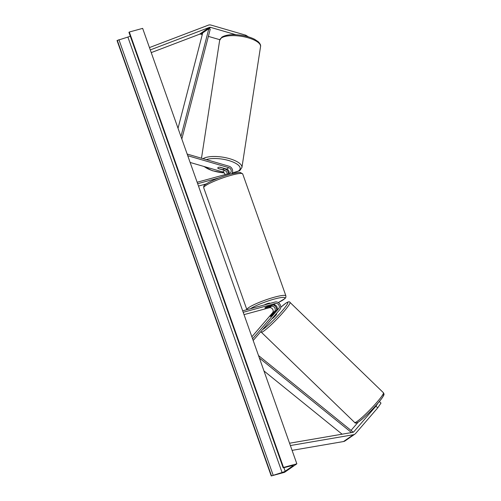 <?xml version="1.0" encoding="UTF-8"?>
<svg xmlns="http://www.w3.org/2000/svg" width="501" height="501" viewBox="0 0 501 501"><rect width="100%" height="100%" fill="white"/><g stroke="black" fill="none" stroke-linecap="round" stroke-linejoin="round"><path stroke-width="0.75" d="M228.857 173.596A3.112 2.73 55.3 0 0 226.721 169.113L220.146 167.202A3.112 1.096 -171.2 0 0 218.035 167.553A3.112 1.096 -171.2 0 0 217.785 167.904A3.112 1.096 -171.2 0 0 218.179 168.561L224.755 170.478A3.112 2.73 -124.7 0 1 227.147 174.06M231.675 173.803A4.666 4.096 55.3 0 0 232.37 169.476A4.666 4.096 55.3 0 0 229.032 166.232L187.155 154.045M197.143 182.245L229.395 173.446A3.112 2.73 55.3 0 0 230.134 173.102A3.112 2.73 55.3 0 0 231.13 170.146A3.112 2.73 55.3 0 0 228.807 167.666L187.75 155.723M225.037 174.636A3.112 2.73 55.3 0 0 222.663 171.918L190.136 162.456M198.49 186.046L206.074 183.973M228.594 173.665A4.666 4.096 -124.7 0 0 224.974 169.037L223.953 168.737M197.657 183.698L219 177.874M245.622 36.116L245.766 35.195L211.04 25.088A4.979 4.365 55.3 0 0 208.685 25.05A4.979 4.365 55.3 0 0 208.322 25.169L149.455 47.582M202.266 34.607L200.857 34.193A2.486 2.186 55.3 0 0 199.498 34.237L151.233 52.611M235.877 34.719L210.689 27.392A2.486 2.186 55.3 0 0 209.324 27.43L150.281 49.912M219.801 39.704L208.372 36.379M245.766 35.195L248.483 36.88M378.055 403.048L375.95 406.136L377.729 407.852L355.647 433.446A4.979 4.365 -124.7 0 1 354.921 434.098A4.979 4.365 -124.7 0 1 353.731 434.649A4.979 4.365 -124.7 0 1 353.355 434.736L290.38 445.546M354.921 434.098L345.095 440.899A4.979 4.365 -124.7 0 1 343.905 441.45A4.979 4.365 -124.7 0 1 343.529 441.538L292.089 450.368M375.95 406.136L353.869 431.724A2.486 2.186 -124.7 0 1 352.723 432.369L289.553 443.216M377.729 407.852L380.985 403.086L379.357 401.501M358.19 422.13L351.032 430.422M270.465 316.2L274.642 311.359A3.112 2.73 55.3 0 0 274.73 307.752A3.112 2.73 55.3 0 0 271.392 306.305L265.254 307.977A3.112 0.445 -19.5 0 1 264.91 307.902A3.112 0.445 -19.5 0 1 267.221 306.618L273.358 304.946A3.112 2.73 -124.7 0 1 276.696 306.393A3.112 2.73 -124.7 0 1 276.608 310L272.431 314.841A3.112 0.332 134 0 1 270.728 316.356A3.112 0.332 134 0 1 270.358 316.513A3.112 0.332 134 0 1 270.465 316.2L270.49 316.231M242.678 310.839L274.93 302.047A4.666 4.096 -124.7 0 1 279.94 304.22A4.666 4.096 -124.7 0 1 279.808 309.631L253.18 340.492M243.192 312.292L275.444 303.5A3.112 2.73 -124.7 0 1 278.781 304.946A3.112 2.73 -124.7 0 1 278.7 308.553L252.585 338.814M244.025 314.641L269.306 307.752A3.112 2.73 -124.7 0 1 272.644 309.198A3.112 2.73 -124.7 0 1 272.557 312.806L251.865 336.785M276.702 309.881A4.666 4.096 55.3 0 0 273.302 304.959M269.92 303.412L269.845 303.211A3.112 0.445 160.5 0 0 268.141 303.399A3.112 0.445 160.5 0 0 264.284 304.952M270.59 305.698L270.603 305.748A3.112 0.445 160.5 0 1 270.772 305.823A3.112 0.445 160.5 0 1 268.887 306.938L265.073 307.977A3.112 0.445 160.5 0 1 264.91 307.902A3.112 0.445 160.5 0 1 266.795 306.787L270.603 305.748M223.734 168.367L219.701 167.196A3.112 1.096 -171.2 0 0 218.035 167.553A3.112 1.096 -171.2 0 0 217.785 167.904A3.112 1.096 -171.2 0 0 217.985 168.386L222.018 169.557A3.112 1.096 -171.2 0 0 223.684 169.194A3.112 1.096 -171.2 0 0 223.934 168.85A3.112 1.096 -171.2 0 0 223.734 168.367L223.753 168.248M296.849 463.813L142.653 28.375L129.321 32.014L283.516 467.446L296.849 463.813L284.568 472.311L271.229 475.95L117.034 40.518L127.88 37.068A2.643 0.376 160.5 0 0 130.298 36.16M271.229 475.95L282.076 472.499A2.643 0.376 160.5 0 0 285.175 471.222L293.041 465.78A2.643 0.376 160.5 0 0 293.267 465.51A2.643 0.376 160.5 0 0 292.02 465.617L283.798 467.709L283.14 467.765L283.516 467.446M283.14 467.765L128.939 32.333L129.321 32.014M276.345 313.639L276.69 313.97A3.112 0.332 134 0 1 275.281 315.887A3.112 0.332 134 0 1 272.732 318.292A3.112 0.332 134 0 1 272.362 318.448L272.275 318.36M274.667 312.192L272.099 315.167A3.112 0.332 134 0 1 270.728 316.356A3.112 0.332 134 0 1 270.358 316.513A3.112 0.332 134 0 1 270.383 316.356L272.945 313.382A3.112 0.332 134 0 1 274.323 312.192A3.112 0.332 134 0 1 274.686 312.035A3.112 0.332 134 0 1 274.667 312.192L274.692 312.217M180.949 136.51L208.842 28.67L202.705 32.922L178.03 128.281M208.842 28.67L210.226 29.221L181.825 138.996M342.102 434.192L263.971 370.953M351.502 432.582L259.393 358.027M352.422 432.419L352.81 431.862L258.51 355.541M228.807 167.666L226.721 169.113M224.755 170.478L222.663 171.918M210.689 27.392L200.857 34.193M209.324 27.43L199.498 34.237M353.355 434.736L343.529 441.538M353.869 431.724L353.073 432.275M275.444 303.5L273.358 304.946M278.7 308.553L276.608 310M274.642 311.359L272.557 312.806M271.392 306.305L269.306 307.752M203.725 187.781C203.888 185.79 202.68 186.034 208.754 182.389C214.929 179.226 222.137 176.477 230.372 174.148L238.852 172.463L240.386 172.476L242.728 173.972A20.691 2.937 160.5 0 0 231.393 175.218A20.691 2.937 160.5 0 0 203.725 187.781L246.893 309.693A20.691 2.937 -19.5 0 1 274.573 297.143A20.691 2.937 -19.5 0 1 285.902 295.891L285.839 297.394L285.031 298.521L278.268 302.585M278.243 302.573A19.132 2.718 160.5 0 0 274.473 299.022A19.132 2.718 160.5 0 0 250.55 308.697M219.651 40.337L221.843 37.155C226.126 34.657 232.608 34.03 241.288 35.277C246.492 36.091 250.938 37.437 254.633 39.31L258.291 41.752C260.169 43.675 260.921 45.303 260.545 46.637A20.691 7.29 -171.2 0 0 244.807 36.955A20.691 7.29 -171.2 0 0 221.317 38.026A20.691 7.29 -171.2 0 0 219.651 40.337L201.49 158.216M232.307 172.801A19.132 6.745 -171.2 0 0 238.62 170.841A19.132 6.745 -171.2 0 0 230.892 161.216A19.132 6.745 -171.2 0 0 206.268 159.606M203.037 158.667A20.691 7.29 8.8 0 1 226.584 157.903A20.691 7.29 8.8 0 1 241.927 167.497L239.728 170.678L232.232 172.964M204.37 166.595A19.132 6.745 -171.2 0 0 224.204 172.908M228.519 173.052A19.132 6.745 -171.2 0 0 229.057 173.039M285.175 471.222L283.923 467.677M293.041 465.78L292.922 465.448M271.486 475.775L117.29 40.337M283.259 467.627L129.064 32.189M282.076 472.499L127.88 37.068M273.126 475.092L118.931 39.66M357.094 421.441A20.691 2.198 134 0 1 354.652 422.475L261.253 332.157A20.691 2.198 -46 0 0 263.695 331.123A20.691 2.198 -46 0 0 280.66 315.16A20.691 2.198 -46 0 0 290.016 302.41L383.415 392.728A20.691 2.198 134 0 1 374.059 405.472A20.691 2.198 134 0 1 357.094 421.441M280.742 307.351A19.132 2.035 134 0 1 285.57 303.412A19.132 2.035 134 0 1 282.082 310.977A19.132 2.035 134 0 1 263.482 329.007A19.132 2.035 134 0 1 262.593 329.577M359.104 421.473A19.132 2.035 -46 0 0 376.451 404.871A19.132 2.035 -46 0 0 382.564 395.045M242.728 173.972L285.902 295.891M260.545 46.637L241.927 167.497M224.016 168.33L223.934 168.85M229.02 173.164L228.544 173.171M224.298 173.02L212.374 170.728L203.631 166.382M383.415 392.728C384.104 393.83 384.198 394.682 383.697 395.283C382.864 397.118 380.766 399.961 377.403 403.806C370.283 411.809 364.108 417.771 358.879 421.679C356.512 423.226 355.103 423.495 354.652 422.475M290.016 302.41C289.572 301.389 288.163 301.652 285.795 303.205L280.748 307.332M260.858 331.587L261.253 332.157"/></g></svg>

